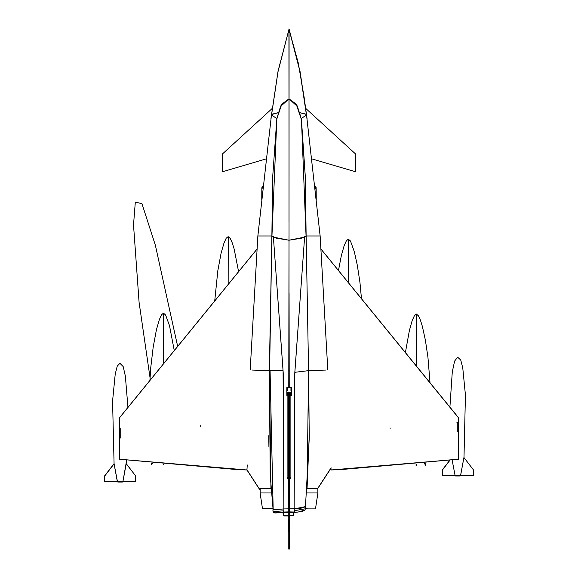 <?xml version="1.0" encoding="UTF-8"?>
<svg xmlns="http://www.w3.org/2000/svg" width="578" height="578" viewBox="0 0 578 578"><rect width="100%" height="100%" fill="white"/><g stroke="black" fill="none" stroke-linecap="round" stroke-linejoin="round"><path stroke-width="0.87" d="M455.103 475.542L452.14 460.095L455.103 475.542L442.43 475.701L455.247 475.701L442.43 475.701L442.278 469.928L442.43 475.542L460.608 475.578L463.932 457.574L460.493 475.701L473.461 475.701L473.461 469.928L463.953 457.574L465.398 395.092L462.79 367.919L460.731 359.993L457.66 357.233L454.59 361.084L452.321 371.957L449.879 407.165M460.146 475.578L460.146 476.005L455.594 476.005L455.594 475.578M455.312 475.853L460.428 475.853M458.484 419.751L458.484 432.098M460.774 475.701L455.247 475.701M458.795 420.184L458.795 422.699L457.256 422.699L457.256 431.903L458.484 431.903L458.795 422.699M460.637 475.542L473.461 475.542L473.461 469.928L464.069 457.725M442.43 475.701L442.43 469.979L449.8 460.406L442.278 469.928L449.583 460.435M127.933 407.389L125.383 376.032L123.215 366.618L119.921 363.309L117.269 366.076L115.21 373.995L112.602 401.168L114.083 463.859L104.539 476.012L114.054 463.65M126.633 460.196L122.876 481.662L126.199 463.65M117.363 481.626L104.539 481.626L104.539 476.012L104.69 481.626L117.363 481.626L114.083 463.859L117.507 481.777L104.69 481.777L135.722 481.777L135.722 476.012L126.214 463.65M122.406 481.662L122.406 482.088L117.854 482.088L117.854 481.662M117.572 481.936L122.688 481.936M119.205 426.268L119.205 428.775L119.516 425.827M122.89 481.662L135.722 481.777L135.722 476.012L126.329 463.809M119.516 438.175L119.205 428.775L119.516 437.98L120.744 437.98L120.744 428.775L119.205 428.775M117.507 481.777L122.724 481.777M122.897 481.626L135.722 481.626L123.035 481.777M238.606 271.595L234.148 249.067L232.183 242.724L230.254 238.483L228.216 236.677L228.144 238.259M228.216 236.677L228.144 284.427M361.467 298.674L359.913 282.447L357.377 265.439L354.35 251.625L350.463 241.04L348.426 239.234L348.346 240.816M348.426 239.234L348.346 282.577M174.281 350.521L169.484 325.609L165.59 315.024L163.552 313.218L163.48 314.8M163.552 313.218L163.48 363.779M163.234 464.423L163.726 464.466M163.784 464.748L163.234 464.748M152.448 463.318L151.32 464.791L151.212 463.18M430.032 382.809L427.951 357.269L425.415 340.269L422.388 326.454L420.416 320.111L418.494 315.87L416.456 314.056L416.377 315.639M416.456 314.056L416.377 366.055M416.687 464.235L416.622 465.651L416.622 464.235M416.622 465.593L416.073 465.593L416.073 464.293M425.863 463.281L425.805 465.622L424.382 463.44M425.748 465.593L425.805 463.289L425.805 465.565L424.454 463.433L425.863 465.565M261.791 199.901L261.856 188.775L263.228 186.997L261.856 188.782L261.791 199.894M263.358 185.827L261.87 187.669L261.863 188.63M316.18 190.018L314.642 185.805M316.173 188.782L314.772 186.983L316.18 189.663L316.173 188.782L316.238 200.183M262.882 186.116L263.366 185.769M314.634 185.74L315.87 187.901M330.941 468.129L317.821 488.237L307.062 488.237L317.914 488.265M319.583 485.708L321.447 482.854M325.009 477.385L326.736 474.74M328.174 472.537L329.149 471.048M329.619 470.326L327.401 473.722M288.783 369.855L289 387.231L289.217 369.855M288.66 519.781L288.689 531.746M272.903 508.214L262.499 508.199M271.602 492.983L260.136 492.983L271.602 492.983M271.602 492.976L260.23 492.983M272.895 508.12L262.405 508.12M317.842 488.331L317.871 492.983L306.68 492.983L317.9 492.983L317.871 488.331L307.084 488.237M315.516 508.12L305.321 508.12M305.336 508.214L307.315 508.214M271.458 488.237L258.893 488.331L270.916 488.331L269.37 370.635L252.413 370.028L269.37 370.635L271.855 235.983L257.853 235.983L250.187 369.855L257.853 235.983L271.465 115.181L278.061 70.913L289.051 28.958M270.916 488.331L269.399 370.635L271.884 235.983M306.145 235.99L320.082 235.99L306.145 235.983L301.326 238.194L289 240.217L273.416 237.153L283.076 370.729L270.085 370.635L269.449 381.278L271.855 235.983L276.674 238.194L289 240.217L273.416 237.153L271.855 235.983L272.65 177.07L276.84 118.439L272.628 178.089L271.855 235.983L257.918 235.99L271.855 235.99M289 236.127L288.899 292.952L289.007 240.21L304.584 237.153L294.809 373.027L294.115 508.951L294.845 372.311L304.584 237.153L289 240.217L289 369.855L289.058 28.965L278.032 71.686L271.552 115.188L276.963 118.476L271.465 115.181L276.898 118.454L280.561 106.511L289 98.831L280.995 105.586L276.97 118.468L271.552 115.188L271.552 114.625L278.329 112.681L271.674 114.22M276.963 118.476L281.804 104.192L289.029 98.845L289.058 65.198M306.441 114.357L306.535 115.181L301.102 118.454L306.535 115.181L300.04 71.462L289.051 28.951M289.051 29.146L289.058 59.303M289 28.936L289 31.335M289 45.221L289 54.643M289 59.483L289 67.171L289 59.483M289 76.029L289 85.638L289 76.029M271.544 114.682L271.609 114.292M289 221.8L289 98.831L297.432 106.497L301.102 118.454L305.35 177.063L306.145 235.983L320.147 235.983L306.535 115.181L299.939 70.913L289.051 29.095M289.311 511.913L294.773 512.029L294.115 508.951L289.34 508.835L300.553 508.365L305.148 506.92M290.25 395.366L291.355 395.366L291.355 387.542L286.796 387.542L286.796 395.366L287.353 395.366L287.288 392.773L288.689 392.05L290.438 392.78L290.25 395.366L290.85 395.366L290.85 478.273L289.325 479.812L289.311 508.835L294.115 508.951L305.487 506.631L309.208 438.644L308.63 370.635L307.062 488.237M289.238 387.231L289.101 292.952L289.231 387.231M271.19 488.237L258.944 488.237L247.016 469.95L255.707 483.273M264.543 488.331L260.468 488.331M269.023 488.331L260.158 488.331L260.136 492.983L262.405 508.214M247.268 464.922L246.936 470.001L258.814 488.208M257.831 486.705L256.061 483.988M255.447 483.049L254.277 481.257M322.589 480.932L331.115 467.884M322.51 481.221L319.063 486.51M317.893 488.302L307.084 488.331L308.601 370.635L325.587 370.028L308.601 370.635L306.116 235.983M331.187 467.927L317.871 488.331M317.503 488.331L313.551 488.331M271.465 488.273L270.916 488.273M246.972 469.459L247.001 469.965M320.147 235.983L327.813 369.855L320.147 235.983L306.535 115.181L304.071 97.068L298.284 62.901L288.942 28.965L288.971 98.845L296.196 104.192L301.037 118.476L306.448 115.188L301.037 118.476M289.036 150.504L288.942 28.965M306.528 115.138L306.723 116.966M306.333 114.227L299.664 112.667L306.333 114.227M306.448 115.188L299.874 70.921L288.942 28.914M306.34 114.35L299.671 112.674L306.347 114.372M289 50.864L289 46.211M289 31.552L289 28.9M355.376 171.731L355.376 153.827L305.697 108.411L355.376 153.827L355.376 171.731L311.585 158.769L355.376 171.731M306.687 116.467L307.07 118.432L306.687 116.467M271.313 116.467L270.93 118.432L271.313 116.467M222.624 153.827L272.303 108.411L222.624 153.827L222.624 171.731L222.624 153.827M266.415 158.769L222.624 171.731L266.415 158.769M271.465 115.181L257.853 235.983M271.458 114.61L271.277 116.966M271.566 114.35L278.336 112.667L271.66 114.35M287.201 390.742L287.201 387.231L290.951 387.231L290.951 390.742M291.355 387.542L286.796 387.542M288.689 479.812L287.15 478.273L287.15 395.366M289.311 523.784L289.311 549.1L288.754 549.1L288.754 523.784L289.311 523.784L289.311 415.922L288.754 415.922L288.689 402.136L288.754 533.053M288.754 535.755L288.754 546.051M288.754 418.544L288.754 523.784M288.66 426.961L288.66 428.428M288.66 429.208L288.66 427.409M288.66 431.333L288.689 429.873M288.66 430.22L288.66 432.785M288.66 432.647L288.66 433.854M288.689 434.114L288.689 435.668M288.689 435.819L288.66 437.524M288.66 461.735L288.689 464.553M288.66 464.907L288.689 466.786M288.66 468.252L288.66 470.03M288.66 470.42L288.689 472.443M288.66 472.696L288.689 474.726M288.689 508.835L284.304 508.936M273.416 237.153L283.191 373.027L283.885 508.951L284.275 508.936M288.762 387.231L288.899 292.952L288.769 387.231M288.689 511.992L275.092 512.946L273.054 511.602L283.942 510.8L283.523 512.05L288.682 511.913M283.942 510.8L283.885 508.951L272.881 509.767L273.054 511.617M294.224 510.757L305.372 508.77L305.105 506.993M272.874 509.774L273.148 512.014L274.348 512.903L280.402 512.498M289.361 512.209L290.597 512.245L289.311 512.029M289.311 512.31L295.459 512.346L301.434 511.566L304.086 510.641L304.953 510.006L305.401 508.691L304.953 510.006L297.945 512.13L289.311 512.202M283.249 512.375L283.523 512.05M288.689 512.296L274.998 512.953M294.773 512.029L295.083 512.361M305.155 506.957L305.35 508.626M288.646 512.209L284.831 512.31M283.552 515.692L288.689 515.937L283.791 515.937L282.88 512.39M289.311 515.937L293.133 515.692M289.311 515.655L293.198 515.684L293.487 512.426M246.936 469.943L236.691 469.56L119.516 459.207L246.936 470.001L236.691 469.56M257.116 248.872L119.516 417.728L119.516 459.207L119.516 417.728L119.516 459.207L119.516 417.728L257.116 248.887M331.064 469.943L341.309 469.495L331.064 469.993L330.948 468.281L331.064 470.001L341.309 469.56L458.484 459.207L331.064 470.001L341.309 469.56M320.884 248.887L458.484 417.728L458.484 459.207L458.47 417.706L320.884 248.872L458.484 417.728L458.484 459.207L458.47 417.706L320.884 248.872M320.891 248.981L458.426 417.75L458.484 459.207L457.595 459.272L458.484 459.207M236.691 469.495L119.516 459.207L119.574 417.75L257.109 248.981M270.085 370.635L273.163 509.709L283.885 508.951L283.076 370.729M273.163 509.709L270.237 475.369L273.076 509.673M269.449 381.278L270.237 475.369M294.845 372.311L308.63 370.635M304.584 237.153L306.145 235.983L305.372 178.089L301.506 120.455L306.087 235.983M276.898 118.454L271.913 235.983M288.964 150.504L288.986 98.86L296.955 105.601L300.683 116.546L297.005 105.586L289 98.831L281.045 105.601L276.84 118.439M301.16 118.439L301.506 120.455L301.102 118.454M120.224 459.25L119.516 459.207M341.309 469.495L457.776 459.25M309.23 435.74L307.084 488.331M268.77 435.74L268.893 446.483L268.77 435.74M456.945 422.699L458.484 422.496M104.69 481.777L104.69 476.062L114.083 463.859M163.726 464.748L163.169 464.748M151.212 464.748L152.375 463.31L151.277 464.748L151.277 463.188L151.32 464.791M416.131 464.286L416.131 465.593M289.311 479.256L290.85 478.273M289.311 477.269L290.85 477.24M288.689 392.05L288.689 392.787L289.311 392.787L289.311 392.151M289.311 415.922L289.311 392.787L290.438 392.78M287.288 392.773L288.689 392.787L288.689 402.136M288.689 477.269L287.15 477.24M287.15 478.273L288.689 479.256M288.754 529.975L289.311 529.975M283.986 512.029L284.26 512.325M294.303 512.014L294.058 512.346M283.545 515.655L282.945 512.383M293.718 512.426L293.133 515.655M283.198 512.375L283.798 515.655L288.689 515.655M293.79 512.419L292.901 515.655M288.689 515.937L283.798 515.655M458.079 357.233L457.66 357.233M120.34 363.309L119.921 363.309M228.064 236.677L226.171 238.259L223.953 243.143L221.092 253.236L217.819 270.663L214.713 300.907M348.274 239.234L346.381 240.816L344.156 245.701L341.302 255.794L338.462 270.439M163.401 313.218L161.508 314.8L159.29 319.685L156.428 329.778L153.156 347.212L150.728 367.969L149.897 380.44M416.305 314.056L414.412 315.639L412.186 320.53L409.332 330.616L405.409 352.594M177.656 346.381L155.345 245.159L141.978 203.709L135.31 202.047L133.532 224.943L139.096 302.316L150.374 379.862M200.783 425.018L200.674 426.513M390.143 427.987L390.157 428.363M261.856 188.775L262.022 186.983L263.373 185.683M316.188 190.061L316.065 187.099L314.627 185.661M260.158 488.331L260.165 492.976M315.595 508.214L317.864 492.983M271.559 115.152L271.963 112.045L271.552 114.625M316.238 200.198L316.18 189.223M259.002 488.331L259.905 489.71M253.33 479.805L259.623 489.45M306.174 112.941L306.441 115.152M306.542 114.61L306.13 112.038M289.311 508.813L291.03 508.864M284.231 512.325L278.986 512.534"/></g></svg>
